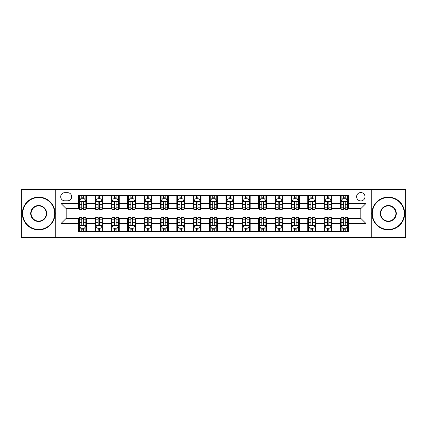 <?xml version="1.0" encoding="UTF-8"?>
<svg xmlns="http://www.w3.org/2000/svg" width="427" height="427" viewBox="0 0 427 427"><rect width="100%" height="100%" fill="white"/><g stroke="black" fill="none" stroke-linecap="round" stroke-linejoin="round"><path stroke-width="0.64" d="M360.804 192.55A4.19 4.19 0 0 0 356.614 196.74A4.19 4.19 0 0 0 360.804 200.93A4.19 4.19 0 0 0 364.994 196.74A4.19 4.19 0 0 0 360.804 192.55M371.276 237.722L405.65 237.722L405.65 189.278L371.276 189.278L371.276 237.722L55.723 237.722L55.723 189.278L21.35 189.278L21.35 237.722L55.723 237.722M64.755 200.797L67.637 200.797A4.056 4.056 0 0 0 71.693 196.74A4.056 4.056 0 0 0 67.637 192.678L64.755 192.678A4.056 4.056 0 0 0 60.698 196.74A4.056 4.056 0 0 0 64.755 200.797M371.276 189.278L55.723 189.278M78.637 223.583L60.96 223.583L60.96 203.417L78.637 203.417L78.637 208.654L66.196 208.654L66.196 218.346L78.637 218.346L78.637 231.503L348.363 231.503L348.363 218.346L360.804 218.346L360.804 208.654L348.363 208.654L348.363 203.417L366.04 203.417L366.04 223.583L348.363 223.583M348.363 203.417L348.363 195.497L78.637 195.497L78.637 203.417M340.511 195.497L340.511 208.654L341.162 208.654M343.65 208.654L345.224 208.654M347.711 208.654L348.363 208.654M340.511 208.654L331.341 208.654M324.141 195.497L324.141 208.654L324.798 208.654M327.285 208.654L328.854 208.654M324.141 208.654L314.977 208.654M307.776 195.497L307.776 208.654L308.427 208.654M310.915 208.654L312.489 208.654M307.776 208.654L298.606 208.654M291.406 195.497L291.406 208.654L292.063 208.654M294.55 208.654L296.119 208.654M291.406 208.654L282.242 208.654M275.041 195.497L275.041 208.654L275.693 208.654M278.185 208.654L279.754 208.654M275.041 208.654L265.877 208.654M258.671 195.497L258.671 208.654L259.328 208.654M261.815 208.654L263.39 208.654M258.671 208.654L249.507 208.654M242.306 195.497L242.306 208.654L242.963 208.654M245.45 208.654L247.019 208.654M242.306 208.654L233.142 208.654M225.936 195.497L225.936 208.654L226.593 208.654M229.08 208.654L230.655 208.654M225.936 208.654L216.772 208.654M209.572 195.497L209.572 208.654L210.228 208.654M212.715 208.654L214.285 208.654M209.572 208.654L200.407 208.654M193.207 195.497L193.207 208.654L193.858 208.654M196.345 208.654L197.92 208.654M193.207 208.654L184.037 208.654M176.837 195.497L176.837 208.654L177.493 208.654M179.98 208.654L181.55 208.654M176.837 208.654L167.672 208.654M160.472 195.497L160.472 208.654L161.123 208.654M163.61 208.654L165.185 208.654M160.472 208.654L151.307 208.654M144.102 195.497L144.102 208.654L144.758 208.654M147.246 208.654L148.815 208.654M144.102 208.654L134.937 208.654M127.737 195.497L127.737 208.654L128.394 208.654M130.881 208.654L132.45 208.654M127.737 208.654L118.573 208.654M111.367 195.497L111.367 208.654L112.023 208.654M114.511 208.654L116.085 208.654M111.367 208.654L102.202 208.654M95.002 195.497L95.002 208.654L95.659 208.654M98.146 208.654L99.715 208.654M95.002 208.654L85.838 208.654M78.637 208.654L79.289 208.654M81.776 208.654L83.35 208.654M78.637 218.346L79.289 218.346M81.776 218.346L83.35 218.346M85.838 218.346L86.489 218.346L86.489 231.503M95.659 218.346L86.489 218.346M98.146 218.346L99.715 218.346M102.202 218.346L102.859 218.346L102.859 231.503M112.023 218.346L102.859 218.346M114.511 218.346L116.085 218.346M118.573 218.346L119.224 218.346L119.224 231.503M128.394 218.346L119.224 218.346M130.881 218.346L132.45 218.346M134.937 218.346L135.594 218.346L135.594 231.503M144.758 218.346L135.594 218.346M147.246 218.346L148.815 218.346M151.307 218.346L151.959 218.346L151.959 231.503M161.123 218.346L151.959 218.346M163.61 218.346L165.185 218.346M167.672 218.346L168.329 218.346L168.329 231.503M177.493 218.346L168.329 218.346M179.98 218.346L181.55 218.346M184.037 218.346L184.694 218.346L184.694 231.503M193.858 218.346L184.694 218.346M196.345 218.346L197.92 218.346M200.407 218.346L201.064 218.346L201.064 231.503M210.228 218.346L201.064 218.346M212.715 218.346L214.285 218.346M216.772 218.346L217.428 218.346L217.428 231.503M226.593 218.346L217.428 218.346M229.08 218.346L230.655 218.346M233.142 218.346L233.793 218.346L233.793 231.503M242.963 218.346L233.793 218.346M245.45 218.346L247.019 218.346M249.507 218.346L250.163 218.346L250.163 231.503M259.328 218.346L250.163 218.346M261.815 218.346L263.39 218.346M265.877 218.346L266.528 218.346L266.528 231.503M275.693 218.346L266.528 218.346M278.185 218.346L279.754 218.346M282.242 218.346L282.898 218.346L282.898 231.503M292.063 218.346L282.898 218.346M294.55 218.346L296.119 218.346M298.606 218.346L299.263 218.346L299.263 231.503M308.427 218.346L299.263 218.346M310.915 218.346L312.489 218.346M314.977 218.346L315.633 218.346L315.633 231.503M324.798 218.346L315.633 218.346M327.285 218.346L328.854 218.346M331.341 218.346L331.998 218.346L331.998 231.503M341.162 218.346L331.998 218.346M343.65 218.346L345.224 218.346M347.711 218.346L348.363 218.346M86.489 195.497L86.489 208.654M78.637 198.768L79.289 198.768M81.776 198.768L83.35 198.768M85.838 198.768L86.489 198.768M78.637 228.231L79.289 228.231M81.776 228.231L83.35 228.231M85.838 228.231L86.489 228.231M95.002 218.346L95.002 231.503M102.859 195.497L102.859 208.654M95.002 198.768L95.659 198.768M98.146 198.768L99.715 198.768M102.202 198.768L102.859 198.768M95.002 228.231L95.659 228.231M98.146 228.231L99.715 228.231M102.202 228.231L102.859 228.231M111.367 218.346L111.367 231.503M111.367 228.231L112.023 228.231M114.511 228.231L116.085 228.231M118.573 228.231L119.224 228.231M119.224 195.497L119.224 208.654M111.367 198.768L112.023 198.768M114.511 198.768L116.085 198.768M118.573 198.768L119.224 198.768M127.737 218.346L127.737 231.503M127.737 228.231L128.394 228.231M130.881 228.231L132.45 228.231M134.937 228.231L135.594 228.231M135.594 195.497L135.594 208.654M127.737 198.768L128.394 198.768M130.881 198.768L132.45 198.768M134.937 198.768L135.594 198.768M144.102 218.346L144.102 231.503M144.102 228.231L144.758 228.231M147.246 228.231L148.815 228.231M151.307 228.231L151.959 228.231M151.959 195.497L151.959 208.654M144.102 198.768L144.758 198.768M147.246 198.768L148.815 198.768M151.307 198.768L151.959 198.768M160.472 218.346L160.472 231.503M160.472 228.231L161.123 228.231M163.61 228.231L165.185 228.231M167.672 228.231L168.329 228.231M168.329 195.497L168.329 208.654M160.472 198.768L161.123 198.768M163.61 198.768L165.185 198.768M167.672 198.768L168.329 198.768M176.837 218.346L176.837 231.503M176.837 228.231L177.493 228.231M179.98 228.231L181.55 228.231M184.037 228.231L184.694 228.231M184.694 195.497L184.694 208.654M176.837 198.768L177.493 198.768M179.98 198.768L181.55 198.768M184.037 198.768L184.694 198.768M193.207 218.346L193.207 231.503M193.207 228.231L193.858 228.231M196.345 228.231L197.92 228.231M200.407 228.231L201.064 228.231M201.064 195.497L201.064 208.654M193.207 198.768L193.858 198.768M196.345 198.768L197.92 198.768M200.407 198.768L201.064 198.768M209.572 218.346L209.572 231.503M209.572 228.231L210.228 228.231M212.715 228.231L214.285 228.231M216.772 228.231L217.428 228.231M217.428 195.497L217.428 208.654M209.572 198.768L210.228 198.768M212.715 198.768L214.285 198.768M216.772 198.768L217.428 198.768M225.936 218.346L225.936 231.503M225.936 228.231L226.593 228.231M229.08 228.231L230.655 228.231M233.142 228.231L233.793 228.231M233.793 195.497L233.793 208.654M225.936 198.768L226.593 198.768M229.08 198.768L230.655 198.768M233.142 198.768L233.793 198.768M242.306 218.346L242.306 231.503M242.306 228.231L242.963 228.231M245.45 228.231L247.019 228.231M249.507 228.231L250.163 228.231M250.163 195.497L250.163 208.654M242.306 198.768L242.963 198.768M245.45 198.768L247.019 198.768M249.507 198.768L250.163 198.768M258.671 218.346L258.671 231.503M258.671 228.231L259.328 228.231M261.815 228.231L263.39 228.231M265.877 228.231L266.528 228.231M266.528 195.497L266.528 208.654M258.671 198.768L259.328 198.768M261.815 198.768L263.39 198.768M265.877 198.768L266.528 198.768M275.041 218.346L275.041 231.503M275.041 228.231L275.693 228.231M278.185 228.231L279.754 228.231M282.242 228.231L282.898 228.231M282.898 195.497L282.898 208.654M275.041 198.768L275.693 198.768M278.185 198.768L279.754 198.768M282.242 198.768L282.898 198.768M291.406 218.346L291.406 231.503M291.406 228.231L292.063 228.231M294.55 228.231L296.119 228.231M298.606 228.231L299.263 228.231M299.263 195.497L299.263 208.654M291.406 198.768L292.063 198.768M294.55 198.768L296.119 198.768M298.606 198.768L299.263 198.768M307.776 218.346L307.776 231.503M307.776 228.231L308.427 228.231M310.915 228.231L312.489 228.231M314.977 228.231L315.633 228.231M315.633 195.497L315.633 208.654M307.776 198.768L308.427 198.768M310.915 198.768L312.489 198.768M314.977 198.768L315.633 198.768M324.141 218.346L324.141 231.503M324.141 228.231L324.798 228.231M327.285 228.231L328.854 228.231M331.341 228.231L331.998 228.231M331.998 195.497L331.998 208.654M324.141 198.768L324.798 198.768M327.285 198.768L328.854 198.768M331.341 198.768L331.998 198.768M340.511 218.346L340.511 231.503M340.511 228.231L341.162 228.231M343.65 228.231L345.224 228.231M347.711 228.231L348.363 228.231M340.511 198.768L341.162 198.768M343.65 198.768L345.224 198.768M347.711 198.768L348.363 198.768M66.196 208.654L60.96 203.417M66.196 218.346L60.96 223.583M366.04 203.417L360.804 208.654M366.04 223.583L360.804 218.346M83.35 197.199L81.776 197.199M85.838 207.8L83.35 207.8L83.35 209.443L85.838 209.443L85.838 201.453L84.525 198.833L80.602 198.833L79.289 201.453L79.289 209.443L81.776 209.443L81.776 207.8L79.289 207.8M79.289 201.453L79.289 195.497M85.838 201.453L85.838 195.497M81.776 198.833L81.776 195.497M83.35 195.497L83.35 198.833M83.35 207.8L83.35 202.435C82.827 201.427 82.304 201.427 81.776 202.435L81.776 207.8M81.776 229.801L83.35 229.801M79.289 219.2L81.776 219.2L81.776 217.556L79.289 217.556L79.289 225.547L80.602 228.167L84.525 228.167L85.838 225.547L85.838 217.556L83.35 217.556L83.35 219.2L85.838 219.2M85.838 225.547L85.838 231.503M79.289 225.547L79.289 231.503M83.35 228.167L83.35 231.503M81.776 231.503L81.776 228.167M81.776 219.2L81.776 224.565C82.299 225.573 82.822 225.573 83.35 224.565L83.35 219.2M99.715 197.199L98.146 197.199M102.202 207.8L99.715 207.8L99.715 209.443L102.202 209.443L102.202 201.453L100.895 198.833L96.966 198.833L95.659 201.453L95.659 209.443L98.146 209.443L98.146 207.8L95.659 207.8M95.659 201.453L95.659 195.497M102.202 201.453L102.202 195.497M98.146 198.833L98.146 195.497M99.715 195.497L99.715 198.833M99.715 207.8L99.715 202.435C99.192 201.427 98.669 201.427 98.146 202.435L98.146 207.8M116.085 197.199L114.511 197.199M118.573 207.8L116.085 207.8L116.085 209.443L118.573 209.443L118.573 201.453L117.26 198.833L113.331 198.833L112.023 201.453L112.023 209.443L114.511 209.443L114.511 207.8L112.023 207.8M112.023 201.453L112.023 195.497M118.573 201.453L118.573 195.497M114.511 198.833L114.511 195.497M116.085 195.497L116.085 198.833M116.085 207.8L116.085 202.435C115.562 201.427 115.034 201.427 114.511 202.435L114.511 207.8M132.45 197.199L130.881 197.199M134.937 207.8L132.45 207.8L132.45 209.443L134.937 209.443L134.937 201.453L133.63 198.833L129.701 198.833L128.394 201.453L128.394 209.443L130.881 209.443L130.881 207.8L128.394 207.8M128.394 201.453L128.394 195.497M134.937 201.453L134.937 195.497M130.881 198.833L130.881 195.497M132.45 195.497L132.45 198.833M132.45 207.8L132.45 202.435C131.927 201.427 131.404 201.427 130.881 202.435L130.881 207.8M98.146 229.801L99.715 229.801M95.659 219.2L98.146 219.2L98.146 217.556L95.659 217.556L95.659 225.547L96.966 228.167L100.895 228.167L102.202 225.547L102.202 217.556L99.715 217.556L99.715 219.2L102.202 219.2M102.202 225.547L102.202 231.503M95.659 225.547L95.659 231.503M99.715 228.167L99.715 231.503M98.146 231.503L98.146 228.167M98.146 219.2L98.146 224.565C98.669 225.573 99.192 225.573 99.715 224.565L99.715 219.2M114.511 229.801L116.085 229.801M112.023 219.2L114.511 219.2L114.511 217.556L112.023 217.556L112.023 225.547L113.331 228.167L117.26 228.167L118.573 225.547L118.573 217.556L116.085 217.556L116.085 219.2L118.573 219.2M118.573 225.547L118.573 231.503M112.023 225.547L112.023 231.503M116.085 228.167L116.085 231.503M114.511 231.503L114.511 228.167M114.511 219.2L114.511 224.565C115.034 225.573 115.557 225.573 116.085 224.565L116.085 219.2M130.881 229.801L132.45 229.801M128.394 219.2L130.881 219.2L130.881 217.556L128.394 217.556L128.394 225.547L129.701 228.167L133.63 228.167L134.937 225.547L134.937 217.556L132.45 217.556L132.45 219.2L134.937 219.2M134.937 225.547L134.937 231.503M128.394 225.547L128.394 231.503M132.45 228.167L132.45 231.503M130.881 231.503L130.881 228.167M130.881 219.2L130.881 224.565C131.404 225.573 131.927 225.573 132.45 224.565L132.45 219.2M148.815 197.199L147.246 197.199M151.307 207.8L148.815 207.8L148.815 209.443L151.307 209.443L151.307 201.453L149.994 198.833L146.066 198.833L144.758 201.453L144.758 209.443L147.246 209.443L147.246 207.8L144.758 207.8M144.758 201.453L144.758 195.497M151.307 201.453L151.307 195.497M147.246 198.833L147.246 195.497M148.815 195.497L148.815 198.833M148.815 207.8L148.815 202.435C148.292 201.427 147.769 201.427 147.246 202.435L147.246 207.8M147.246 229.801L148.815 229.801M144.758 219.2L147.246 219.2L147.246 217.556L144.758 217.556L144.758 225.547L146.066 228.167L149.994 228.167L151.307 225.547L151.307 217.556L148.815 217.556L148.815 219.2L151.307 219.2M151.307 225.547L151.307 231.503M144.758 225.547L144.758 231.503M148.815 228.167L148.815 231.503M147.246 231.503L147.246 228.167M147.246 219.2L147.246 224.565C147.769 225.573 148.292 225.573 148.815 224.565L148.815 219.2M38.697 197.525A15.975 15.975 0 0 0 22.727 213.5A15.975 15.975 0 0 0 38.697 229.475A15.975 15.975 0 0 0 54.672 213.5A15.975 15.975 0 0 0 38.697 197.525M38.697 229.865A16.365 16.365 0 0 1 22.332 213.5A16.365 16.365 0 0 1 38.697 197.135A16.365 16.365 0 0 1 55.067 213.5A16.365 16.365 0 0 1 38.697 229.865M38.697 205.515A7.985 7.985 0 0 1 46.687 213.5A7.985 7.985 0 0 1 38.697 221.485A7.985 7.985 0 0 1 30.712 213.5A7.985 7.985 0 0 1 38.697 205.515M38.697 221.095A7.595 7.595 0 0 0 46.292 213.5A7.595 7.595 0 0 0 38.697 205.905A7.595 7.595 0 0 0 31.107 213.5A7.595 7.595 0 0 0 38.697 221.095M388.303 197.525A15.975 15.975 0 0 0 372.328 213.5A15.975 15.975 0 0 0 388.303 229.475A15.975 15.975 0 0 0 404.273 213.5A15.975 15.975 0 0 0 388.303 197.525M388.303 229.865A16.365 16.365 0 0 1 371.933 213.5A16.365 16.365 0 0 1 388.303 197.135A16.365 16.365 0 0 1 404.668 213.5A16.365 16.365 0 0 1 388.303 229.865M388.303 205.515A7.985 7.985 0 0 1 396.288 213.5A7.985 7.985 0 0 1 388.303 221.485A7.985 7.985 0 0 1 380.313 213.5A7.985 7.985 0 0 1 388.303 205.515M388.303 221.095A7.595 7.595 0 0 0 395.893 213.5A7.595 7.595 0 0 0 388.303 205.905A7.595 7.595 0 0 0 380.708 213.5A7.595 7.595 0 0 0 388.303 221.095M165.185 197.199L163.61 197.199M167.672 207.8L165.185 207.8L165.185 209.443L167.672 209.443L167.672 201.453L166.365 198.833L162.436 198.833L161.123 201.453L161.123 209.443L163.61 209.443L163.61 207.8L161.123 207.8M161.123 201.453L161.123 195.497M167.672 201.453L167.672 195.497M163.61 198.833L163.61 195.497M165.185 195.497L165.185 198.833M165.185 207.8L165.185 202.435C164.662 201.427 164.139 201.427 163.61 202.435L163.61 207.8M181.55 197.199L179.98 197.199M184.037 207.8L181.55 207.8L181.55 209.443L184.037 209.443L184.037 201.453L182.729 198.833L178.801 198.833L177.493 201.453L177.493 209.443L179.98 209.443L179.98 207.8L177.493 207.8M177.493 201.453L177.493 195.497M184.037 201.453L184.037 195.497M179.98 198.833L179.98 195.497M181.55 195.497L181.55 198.833M181.55 207.8L181.55 202.435C181.027 201.427 180.504 201.427 179.98 202.435L179.98 207.8M197.92 197.199L196.345 197.199M200.407 207.8L197.92 207.8L197.92 209.443L200.407 209.443L200.407 201.453L199.099 198.833L195.171 198.833L193.858 201.453L193.858 209.443L196.345 209.443L196.345 207.8L193.858 207.8M193.858 201.453L193.858 195.497M200.407 201.453L200.407 195.497M196.345 198.833L196.345 195.497M197.92 195.497L197.92 198.833M197.92 207.8L197.92 202.435C197.397 201.427 196.874 201.427 196.345 202.435L196.345 207.8M214.285 197.199L212.715 197.199M216.772 207.8L214.285 207.8L214.285 209.443L216.772 209.443L216.772 201.453L215.464 198.833L211.536 198.833L210.228 201.453L210.228 209.443L212.715 209.443L212.715 207.8L210.228 207.8M210.228 201.453L210.228 195.497M216.772 201.453L216.772 195.497M212.715 198.833L212.715 195.497M214.285 195.497L214.285 198.833M214.285 207.8L214.285 202.435C213.762 201.427 213.238 201.427 212.715 202.435L212.715 207.8M230.655 197.199L229.08 197.199M233.142 207.8L230.655 207.8L230.655 209.443L233.142 209.443L233.142 201.453L231.829 198.833L227.901 198.833L226.593 201.453L226.593 209.443L229.08 209.443L229.08 207.8L226.593 207.8M226.593 201.453L226.593 195.497M233.142 201.453L233.142 195.497M229.08 198.833L229.08 195.497M230.655 195.497L230.655 198.833M230.655 207.8L230.655 202.435C230.132 201.427 229.609 201.427 229.08 202.435L229.08 207.8M163.61 229.801L165.185 229.801M161.123 219.2L163.61 219.2L163.61 217.556L161.123 217.556L161.123 225.547L162.436 228.167L166.365 228.167L167.672 225.547L167.672 217.556L165.185 217.556L165.185 219.2L167.672 219.2M167.672 225.547L167.672 231.503M161.123 225.547L161.123 231.503M165.185 228.167L165.185 231.503M163.61 231.503L163.61 228.167M163.61 219.2L163.61 224.565C164.133 225.573 164.662 225.573 165.185 224.565L165.185 219.2M179.98 229.801L181.55 229.801M177.493 219.2L179.98 219.2L179.98 217.556L177.493 217.556L177.493 225.547L178.801 228.167L182.729 228.167L184.037 225.547L184.037 217.556L181.55 217.556L181.55 219.2L184.037 219.2M184.037 225.547L184.037 231.503M177.493 225.547L177.493 231.503M181.55 228.167L181.55 231.503M179.98 231.503L179.98 228.167M179.98 219.2L179.98 224.565C180.504 225.573 181.027 225.573 181.55 224.565L181.55 219.2M196.345 229.801L197.92 229.801M193.858 219.2L196.345 219.2L196.345 217.556L193.858 217.556L193.858 225.547L195.171 228.167L199.099 228.167L200.407 225.547L200.407 217.556L197.92 217.556L197.92 219.2L200.407 219.2M200.407 225.547L200.407 231.503M193.858 225.547L193.858 231.503M197.92 228.167L197.92 231.503M196.345 231.503L196.345 228.167M196.345 219.2L196.345 224.565C196.868 225.573 197.391 225.573 197.92 224.565L197.92 219.2M212.715 229.801L214.285 229.801M210.228 219.2L212.715 219.2L212.715 217.556L210.228 217.556L210.228 225.547L211.536 228.167L215.464 228.167L216.772 225.547L216.772 217.556L214.285 217.556L214.285 219.2L216.772 219.2M216.772 225.547L216.772 231.503M210.228 225.547L210.228 231.503M214.285 228.167L214.285 231.503M212.715 231.503L212.715 228.167M212.715 219.2L212.715 224.565C213.238 225.573 213.762 225.573 214.285 224.565L214.285 219.2M229.08 229.801L230.655 229.801M226.593 219.2L229.08 219.2L229.08 217.556L226.593 217.556L226.593 225.547L227.901 228.167L231.829 228.167L233.142 225.547L233.142 217.556L230.655 217.556L230.655 219.2L233.142 219.2M233.142 225.547L233.142 231.503M226.593 225.547L226.593 231.503M230.655 228.167L230.655 231.503M229.08 231.503L229.08 228.167M229.08 219.2L229.08 224.565C229.603 225.573 230.126 225.573 230.655 224.565L230.655 219.2M247.019 197.199L245.45 197.199M249.507 207.8L247.019 207.8L247.019 209.443L249.507 209.443L249.507 201.453L248.199 198.833L244.271 198.833L242.963 201.453L242.963 209.443L245.45 209.443L245.45 207.8L242.963 207.8M242.963 201.453L242.963 195.497M249.507 201.453L249.507 195.497M245.45 198.833L245.45 195.497M247.019 195.497L247.019 198.833M247.019 207.8L247.019 202.435C246.496 201.427 245.973 201.427 245.45 202.435L245.45 207.8M245.45 229.801L247.019 229.801M242.963 219.2L245.45 219.2L245.45 217.556L242.963 217.556L242.963 225.547L244.271 228.167L248.199 228.167L249.507 225.547L249.507 217.556L247.019 217.556L247.019 219.2L249.507 219.2M249.507 225.547L249.507 231.503M242.963 225.547L242.963 231.503M247.019 228.167L247.019 231.503M245.45 231.503L245.45 228.167M245.45 219.2L245.45 224.565C245.973 225.573 246.496 225.573 247.019 224.565L247.019 219.2M263.39 197.199L261.815 197.199M265.877 207.8L263.39 207.8L263.39 209.443L265.877 209.443L265.877 201.453L264.564 198.833L260.635 198.833L259.328 201.453L259.328 209.443L261.815 209.443L261.815 207.8L259.328 207.8M259.328 201.453L259.328 195.497M265.877 201.453L265.877 195.497M261.815 198.833L261.815 195.497M263.39 195.497L263.39 198.833M263.39 207.8L263.39 202.435C262.867 201.427 262.338 201.427 261.815 202.435L261.815 207.8M261.815 229.801L263.39 229.801M259.328 219.2L261.815 219.2L261.815 217.556L259.328 217.556L259.328 225.547L260.635 228.167L264.564 228.167L265.877 225.547L265.877 217.556L263.39 217.556L263.39 219.2L265.877 219.2M265.877 225.547L265.877 231.503M259.328 225.547L259.328 231.503M263.39 228.167L263.39 231.503M261.815 231.503L261.815 228.167M261.815 219.2L261.815 224.565C262.338 225.573 262.861 225.573 263.39 224.565L263.39 219.2M279.754 197.199L278.185 197.199M282.242 207.8L279.754 207.8L279.754 209.443L282.242 209.443L282.242 201.453L280.934 198.833L277.006 198.833L275.693 201.453L275.693 209.443L278.185 209.443L278.185 207.8L275.693 207.8M275.693 201.453L275.693 195.497M282.242 201.453L282.242 195.497M278.185 198.833L278.185 195.497M279.754 195.497L279.754 198.833M279.754 207.8L279.754 202.435C279.231 201.427 278.708 201.427 278.185 202.435L278.185 207.8M278.185 229.801L279.754 229.801M275.693 219.2L278.185 219.2L278.185 217.556L275.693 217.556L275.693 225.547L277.006 228.167L280.934 228.167L282.242 225.547L282.242 217.556L279.754 217.556L279.754 219.2L282.242 219.2M282.242 225.547L282.242 231.503M275.693 225.547L275.693 231.503M279.754 228.167L279.754 231.503M278.185 231.503L278.185 228.167M278.185 219.2L278.185 224.565C278.708 225.573 279.231 225.573 279.754 224.565L279.754 219.2M296.119 197.199L294.55 197.199M298.606 207.8L296.119 207.8L296.119 209.443L298.606 209.443L298.606 201.453L297.299 198.833L293.37 198.833L292.063 201.453L292.063 209.443L294.55 209.443L294.55 207.8L292.063 207.8M292.063 201.453L292.063 195.497M298.606 201.453L298.606 195.497M294.55 198.833L294.55 195.497M296.119 195.497L296.119 198.833M296.119 207.8L296.119 202.435C295.596 201.427 295.073 201.427 294.55 202.435L294.55 207.8M294.55 229.801L296.119 229.801M292.063 219.2L294.55 219.2L294.55 217.556L292.063 217.556L292.063 225.547L293.37 228.167L297.299 228.167L298.606 225.547L298.606 217.556L296.119 217.556L296.119 219.2L298.606 219.2M298.606 225.547L298.606 231.503M292.063 225.547L292.063 231.503M296.119 228.167L296.119 231.503M294.55 231.503L294.55 228.167M294.55 219.2L294.55 224.565C295.073 225.573 295.596 225.573 296.119 224.565L296.119 219.2M312.489 197.199L310.915 197.199M314.977 207.8L312.489 207.8L312.489 209.443L314.977 209.443L314.977 201.453L313.669 198.833L309.74 198.833L308.427 201.453L308.427 209.443L310.915 209.443L310.915 207.8L308.427 207.8M308.427 201.453L308.427 195.497M314.977 201.453L314.977 195.497M310.915 198.833L310.915 195.497M312.489 195.497L312.489 198.833M312.489 207.8L312.489 202.435C311.966 201.427 311.443 201.427 310.915 202.435L310.915 207.8M310.915 229.801L312.489 229.801M308.427 219.2L310.915 219.2L310.915 217.556L308.427 217.556L308.427 225.547L309.74 228.167L313.669 228.167L314.977 225.547L314.977 217.556L312.489 217.556L312.489 219.2L314.977 219.2M314.977 225.547L314.977 231.503M308.427 225.547L308.427 231.503M312.489 228.167L312.489 231.503M310.915 231.503L310.915 228.167M310.915 219.2L310.915 224.565C311.438 225.573 311.966 225.573 312.489 224.565L312.489 219.2M328.854 197.199L327.285 197.199M331.341 207.8L328.854 207.8L328.854 209.443L331.341 209.443L331.341 201.453L330.034 198.833L326.105 198.833L324.798 201.453L324.798 209.443L327.285 209.443L327.285 207.8L324.798 207.8M324.798 201.453L324.798 195.497M331.341 201.453L331.341 195.497M327.285 198.833L327.285 195.497M328.854 195.497L328.854 198.833M328.854 207.8L328.854 202.435C328.331 201.427 327.808 201.427 327.285 202.435L327.285 207.8M327.285 229.801L328.854 229.801M324.798 219.2L327.285 219.2L327.285 217.556L324.798 217.556L324.798 225.547L326.105 228.167L330.034 228.167L331.341 225.547L331.341 217.556L328.854 217.556L328.854 219.2L331.341 219.2M331.341 225.547L331.341 231.503M324.798 225.547L324.798 231.503M328.854 228.167L328.854 231.503M327.285 231.503L327.285 228.167M327.285 219.2L327.285 224.565C327.808 225.573 328.331 225.573 328.854 224.565L328.854 219.2M345.224 197.199L343.65 197.199M347.711 207.8L345.224 207.8L345.224 209.443L347.711 209.443L347.711 201.453L346.398 198.833L342.475 198.833L341.162 201.453L341.162 209.443L343.65 209.443L343.65 207.8L341.162 207.8M341.162 201.453L341.162 195.497M347.711 201.453L347.711 195.497M343.65 198.833L343.65 195.497M345.224 195.497L345.224 198.833M345.224 207.8L345.224 202.435C344.701 201.427 344.178 201.427 343.65 202.435L343.65 207.8M343.65 229.801L345.224 229.801M341.162 219.2L343.65 219.2L343.65 217.556L341.162 217.556L341.162 225.547L342.475 228.167L346.398 228.167L347.711 225.547L347.711 217.556L345.224 217.556L345.224 219.2L347.711 219.2M347.711 225.547L347.711 231.503M341.162 225.547L341.162 231.503M345.224 228.167L345.224 231.503M343.65 231.503L343.65 228.167M343.65 219.2L343.65 224.565C344.173 225.573 344.696 225.573 345.224 224.565L345.224 219.2M95.002 223.583L86.489 223.583M95.002 203.417L86.489 203.417M111.367 203.417L102.859 203.417M111.367 223.583L102.859 223.583M127.737 203.417L119.224 203.417M127.737 223.583L119.224 223.583M144.102 203.417L135.594 203.417M144.102 223.583L135.594 223.583M160.472 203.417L151.959 203.417M160.472 223.583L151.959 223.583M176.837 203.417L168.329 203.417M176.837 223.583L168.329 223.583M193.207 203.417L184.694 203.417M193.207 223.583L184.694 223.583M209.572 203.417L201.064 203.417M209.572 223.583L201.064 223.583M225.936 203.417L217.428 203.417M225.936 223.583L217.428 223.583M242.306 203.417L233.793 203.417M242.306 223.583L233.793 223.583M258.671 203.417L250.163 203.417M258.671 223.583L250.163 223.583M275.041 203.417L266.528 203.417M275.041 223.583L266.528 223.583M291.406 203.417L282.898 203.417M291.406 223.583L282.898 223.583M307.776 203.417L299.263 203.417M307.776 223.583L299.263 223.583M324.141 203.417L315.633 203.417M324.141 223.583L315.633 223.583M340.511 203.417L331.998 203.417M340.511 223.583L331.998 223.583M85.806 201.389L79.321 201.389M79.289 198.993L80.522 198.993M84.605 198.993L85.838 198.993M81.776 204.287L79.289 204.287M85.838 204.287L83.35 204.287M83.35 198.032L81.776 198.032M79.321 225.611L85.806 225.611M85.838 228.007L84.605 228.007M80.522 228.007L79.289 228.007M83.35 222.713L85.838 222.713M79.289 222.713L81.776 222.713M81.776 228.968L83.35 228.968M102.17 201.389L95.691 201.389M95.659 198.993L96.886 198.993M100.975 198.993L102.202 198.993M98.146 204.287L95.659 204.287M102.202 204.287L99.715 204.287M99.715 198.032L98.146 198.032M118.541 201.389L112.055 201.389M112.023 198.993L113.256 198.993M117.34 198.993L118.573 198.993M114.511 204.287L112.023 204.287M118.573 204.287L116.085 204.287M116.085 198.032L114.511 198.032M134.905 201.389L128.426 201.389M128.394 198.993L129.621 198.993M133.704 198.993L134.937 198.993M130.881 204.287L128.394 204.287M134.937 204.287L132.45 204.287M132.45 198.032L130.881 198.032M95.691 225.611L102.17 225.611M102.202 228.007L100.975 228.007M96.886 228.007L95.659 228.007M99.715 222.713L102.202 222.713M95.659 222.713L98.146 222.713M98.146 228.968L99.715 228.968M112.055 225.611L118.541 225.611M118.573 228.007L117.34 228.007M113.256 228.007L112.023 228.007M116.085 222.713L118.573 222.713M112.023 222.713L114.511 222.713M114.511 228.968L116.085 228.968M128.426 225.611L134.905 225.611M134.937 228.007L133.704 228.007M129.621 228.007L128.394 228.007M132.45 222.713L134.937 222.713M128.394 222.713L130.881 222.713M130.881 228.968L132.45 228.968M151.27 201.389L144.79 201.389M144.758 198.993L145.991 198.993M150.074 198.993L151.307 198.993M147.246 204.287L144.758 204.287M151.307 204.287L148.815 204.287M148.815 198.032L147.246 198.032M144.79 225.611L151.27 225.611M151.307 228.007L150.074 228.007M145.991 228.007L144.758 228.007M148.815 222.713L151.307 222.713M144.758 222.713L147.246 222.713M147.246 228.968L148.815 228.968M167.64 201.389L161.16 201.389M161.123 198.993L162.356 198.993M166.439 198.993L167.672 198.993M163.61 204.287L161.123 204.287M167.672 204.287L165.185 204.287M165.185 198.032L163.61 198.032M184.005 201.389L177.525 201.389M177.493 198.993L178.721 198.993M182.809 198.993L184.037 198.993M179.98 204.287L177.493 204.287M184.037 204.287L181.55 204.287M181.55 198.032L179.98 198.032M200.375 201.389L193.89 201.389M193.858 198.993L195.091 198.993M199.174 198.993L200.407 198.993M196.345 204.287L193.858 204.287M200.407 204.287L197.92 204.287M197.92 198.032L196.345 198.032M216.74 201.389L210.26 201.389M210.228 198.993L211.456 198.993M215.544 198.993L216.772 198.993M212.715 204.287L210.228 204.287M216.772 204.287L214.285 204.287M214.285 198.032L212.715 198.032M233.11 201.389L226.625 201.389M226.593 198.993L227.826 198.993M231.909 198.993L233.142 198.993M229.08 204.287L226.593 204.287M233.142 204.287L230.655 204.287M230.655 198.032L229.08 198.032M161.16 225.611L167.64 225.611M167.672 228.007L166.439 228.007M162.356 228.007L161.123 228.007M165.185 222.713L167.672 222.713M161.123 222.713L163.61 222.713M163.61 228.968L165.185 228.968M177.525 225.611L184.005 225.611M184.037 228.007L182.809 228.007M178.721 228.007L177.493 228.007M181.55 222.713L184.037 222.713M177.493 222.713L179.98 222.713M179.98 228.968L181.55 228.968M193.89 225.611L200.375 225.611M200.407 228.007L199.174 228.007M195.091 228.007L193.858 228.007M197.92 222.713L200.407 222.713M193.858 222.713L196.345 222.713M196.345 228.968L197.92 228.968M210.26 225.611L216.74 225.611M216.772 228.007L215.544 228.007M211.456 228.007L210.228 228.007M214.285 222.713L216.772 222.713M210.228 222.713L212.715 222.713M212.715 228.968L214.285 228.968M226.625 225.611L233.11 225.611M233.142 228.007L231.909 228.007M227.826 228.007L226.593 228.007M230.655 222.713L233.142 222.713M226.593 222.713L229.08 222.713M229.08 228.968L230.655 228.968M249.475 201.389L242.995 201.389M242.963 198.993L244.191 198.993M248.279 198.993L249.507 198.993M245.45 204.287L242.963 204.287M249.507 204.287L247.019 204.287M247.019 198.032L245.45 198.032M242.995 225.611L249.475 225.611M249.507 228.007L248.279 228.007M244.191 228.007L242.963 228.007M247.019 222.713L249.507 222.713M242.963 222.713L245.45 222.713M245.45 228.968L247.019 228.968M265.84 201.389L259.36 201.389M259.328 198.993L260.561 198.993M264.644 198.993L265.877 198.993M261.815 204.287L259.328 204.287M265.877 204.287L263.39 204.287M263.39 198.032L261.815 198.032M259.36 225.611L265.84 225.611M265.877 228.007L264.644 228.007M260.561 228.007L259.328 228.007M263.39 222.713L265.877 222.713M259.328 222.713L261.815 222.713M261.815 228.968L263.39 228.968M282.21 201.389L275.73 201.389M275.693 198.993L276.926 198.993M281.009 198.993L282.242 198.993M278.185 204.287L275.693 204.287M282.242 204.287L279.754 204.287M279.754 198.032L278.185 198.032M275.73 225.611L282.21 225.611M282.242 228.007L281.009 228.007M276.926 228.007L275.693 228.007M279.754 222.713L282.242 222.713M275.693 222.713L278.185 222.713M278.185 228.968L279.754 228.968M298.574 201.389L292.095 201.389M292.063 198.993L293.296 198.993M297.379 198.993L298.606 198.993M294.55 204.287L292.063 204.287M298.606 204.287L296.119 204.287M296.119 198.032L294.55 198.032M292.095 225.611L298.574 225.611M298.606 228.007L297.379 228.007M293.296 228.007L292.063 228.007M296.119 222.713L298.606 222.713M292.063 222.713L294.55 222.713M294.55 228.968L296.119 228.968M314.945 201.389L308.459 201.389M308.427 198.993L309.66 198.993M313.744 198.993L314.977 198.993M310.915 204.287L308.427 204.287M314.977 204.287L312.489 204.287M312.489 198.032L310.915 198.032M308.459 225.611L314.945 225.611M314.977 228.007L313.744 228.007M309.66 228.007L308.427 228.007M312.489 222.713L314.977 222.713M308.427 222.713L310.915 222.713M310.915 228.968L312.489 228.968M331.309 201.389L324.83 201.389M324.798 198.993L326.025 198.993M330.114 198.993L331.341 198.993M327.285 204.287L324.798 204.287M331.341 204.287L328.854 204.287M328.854 198.032L327.285 198.032M324.83 225.611L331.309 225.611M331.341 228.007L330.114 228.007M326.025 228.007L324.798 228.007M328.854 222.713L331.341 222.713M324.798 222.713L327.285 222.713M327.285 228.968L328.854 228.968M347.679 201.389L341.194 201.389M341.162 198.993L342.395 198.993M346.478 198.993L347.711 198.993M343.65 204.287L341.162 204.287M347.711 204.287L345.224 204.287M345.224 198.032L343.65 198.032M341.194 225.611L347.679 225.611M347.711 228.007L346.478 228.007M342.395 228.007L341.162 228.007M345.224 222.713L347.711 222.713M341.162 222.713L343.65 222.713M343.65 228.968L345.224 228.968"/></g></svg>
